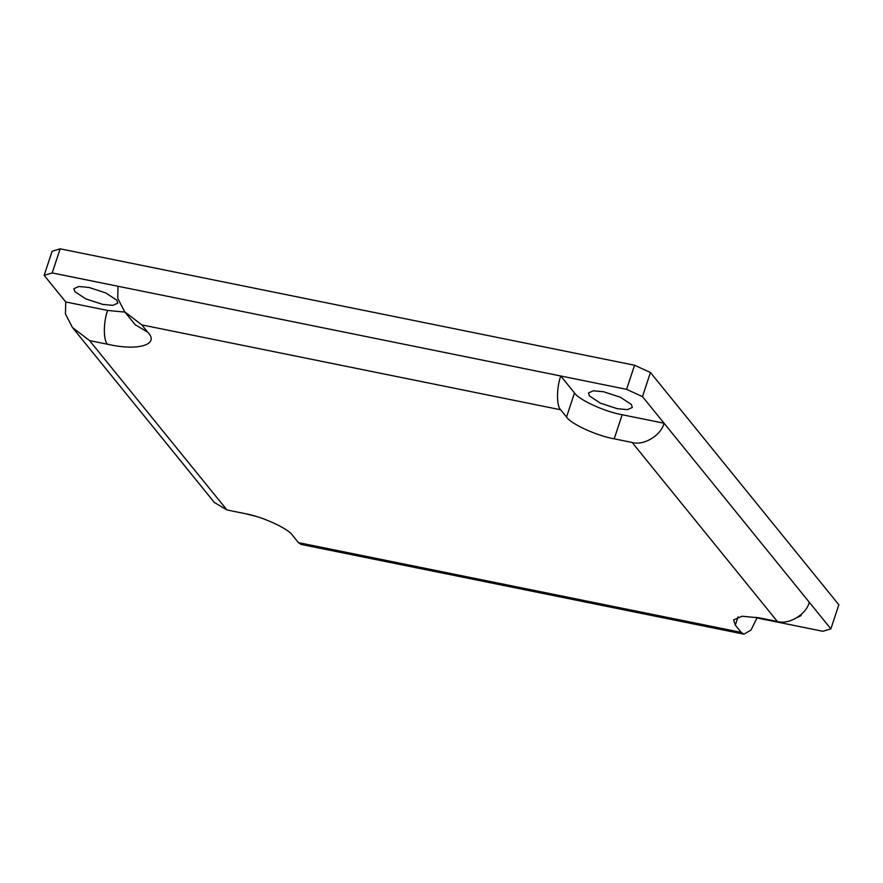 <?xml version="1.0" encoding="UTF-8"?>
<svg xmlns="http://www.w3.org/2000/svg" width="883" height="883" viewBox="0 0 883 883"><rect width="100%" height="100%" fill="white"/><g stroke="black" fill="none" stroke-linecap="round" stroke-linejoin="round"><path stroke-width="1.32" d="M801.179 614.524L801.135 615.55L797.04 617.636M756.51 617.327L757.018 617.957L750.969 630.109L743.928 634.171L741.201 632.371L735.318 625.12L733.596 619.954L742.095 616.235L759.435 617.879L777.393 621.511C788.872 624.987 806.422 614.402 809.292 602.261L664.06 423.222C661.19 435.363 643.641 445.948 632.162 442.471L614.215 438.829C596.974 435.882 570.76 423.895 566.533 417.041L560.65 409.778C556.411 406.07 556.478 387.494 560.771 376.003L118.002 286.269L117.726 298.277L124.658 311.754L141.821 324.9L560.65 409.778M72.384 327.438L214.381 502.493L226.931 509.955L89.547 340.584L72.384 327.438L65.452 313.973L65.739 301.964L44.15 275.341L52.196 272.935L60.165 248.829L634.557 365.242L626.588 389.348L642.471 396.61L650.44 372.505L838.85 604.778L830.881 628.884L822.835 631.29L757.018 617.957M830.881 628.884L809.292 602.261M226.931 509.955L244.878 513.586C262.119 516.544 288.333 528.52 292.56 535.385L298.443 542.637L301.169 544.436L743.928 634.171M60.165 248.829L52.119 251.247L44.15 275.341M650.44 372.505L634.557 365.242M256.302 516.478L246.247 513.873M589.469 395.97L588.453 392.957L593.42 390.794L603.542 391.743L620.352 397.229L631.345 404.458L632.349 407.471L627.394 409.646L617.272 408.686L600.451 403.2L589.469 395.97M642.471 396.61L664.06 423.222L622.184 414.734C604.943 411.787 578.729 399.8 574.502 392.935L560.771 376.003L626.588 389.348M65.739 301.964L107.616 310.452L124.933 312.096M52.196 272.935L118.002 286.269M116.788 300.176L117.792 303.189L112.825 305.352L102.715 304.403L85.894 298.918L74.9 291.688L73.896 288.675L78.863 286.5L88.973 287.461L105.794 292.946L116.788 300.176M735.318 625.12L738.056 616.831M741.201 632.371L298.443 542.637M632.162 442.471L777.393 621.511M89.547 340.584L107.505 344.227C137.98 351.302 160.088 344.668 147.704 332.151L141.821 324.9M614.215 438.829L622.184 414.734M566.533 417.041L574.502 392.935M107.505 344.227C103.256 340.518 103.322 321.942 107.616 310.452M147.704 332.151L135.165 324.701L124.658 311.754"/></g></svg>
